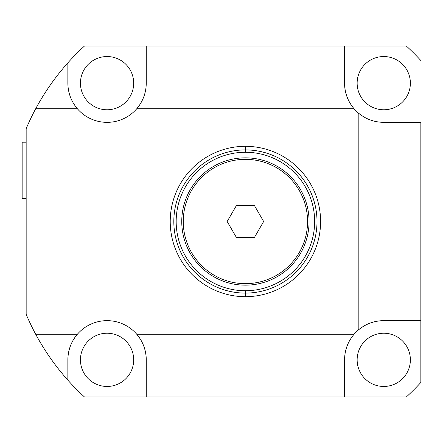 <?xml version="1.0" encoding="UTF-8"?>
<svg xmlns="http://www.w3.org/2000/svg" width="443" height="443" viewBox="0 0 443 443"><rect width="100%" height="100%" fill="white"/><g stroke="black" fill="none" stroke-linecap="round" stroke-linejoin="round"><path stroke-width="0.66" d="M67.862 380.144C55.353 366.117 44.638 350.828 35.717 334.282A238.096 238.096 0 0 1 26.159 314.342L26.159 128.658A238.096 238.096 0 0 1 35.717 108.718C44.638 92.172 55.353 76.883 67.862 62.856L67.862 83.151L67.862 62.856A238.096 238.096 0 0 1 84.441 46.061L146.262 46.061L84.441 46.061A238.096 238.096 0 0 0 67.862 62.856C55.353 76.883 44.638 92.172 35.717 108.718L77.348 108.718C71.146 101.325 67.984 92.803 67.862 83.151C67.984 92.803 71.146 101.325 77.348 108.718A39.2 39.2 0 0 0 136.776 108.718L354.04 108.718C347.838 101.325 344.676 92.803 344.56 83.151C344.676 92.803 347.838 101.325 354.04 108.718A39.2 39.2 0 0 1 344.56 83.151A39.2 39.2 0 0 0 358.193 112.865C365.586 119.073 374.108 122.229 383.754 122.351L420.85 122.351L420.85 320.649L383.754 320.649C374.108 320.771 365.586 323.927 358.193 330.135A39.2 39.2 0 0 1 383.754 320.649A39.2 39.2 0 0 0 358.193 330.135L358.193 112.865A39.2 39.2 0 0 1 354.04 108.718L136.776 108.718A39.2 39.2 0 0 1 77.348 108.718L35.717 108.718A238.096 238.096 0 0 0 26.159 128.658L26.159 314.342A238.096 238.096 0 0 0 35.717 334.282L77.348 334.282A39.2 39.2 0 0 1 136.776 334.282L354.04 334.282A39.2 39.2 0 0 1 358.193 330.135A39.2 39.2 0 0 0 354.04 334.282C347.838 341.675 344.676 350.197 344.56 359.849L344.56 396.939L84.441 396.939L146.262 396.939L146.262 359.849A39.2 39.2 0 0 0 77.348 334.282A39.2 39.2 0 0 0 67.862 359.849L67.862 380.144A238.096 238.096 0 0 0 84.441 396.939A238.096 238.096 0 0 1 35.717 334.282C44.638 350.828 55.353 366.117 67.862 380.144L67.862 359.849C67.984 350.197 71.146 341.675 77.348 334.282C71.146 341.675 67.984 350.197 67.862 359.849M146.262 46.061L406.381 46.061L146.262 46.061L146.262 83.151C146.14 92.803 142.978 101.325 136.776 108.718C142.978 101.325 146.14 92.803 146.262 83.151L146.262 46.061M406.381 396.939L344.56 396.939L406.381 396.939A238.096 238.096 0 0 0 420.85 382.47L420.85 320.649L420.85 382.47A238.096 238.096 0 0 1 406.381 396.939M420.85 60.53A238.096 238.096 0 0 0 406.381 46.061A238.096 238.096 0 0 1 420.85 60.53M35.717 108.718A238.096 238.096 0 0 1 67.851 62.873M357.141 83.151A26.619 26.619 0 0 0 383.754 109.77A26.619 26.619 0 0 0 410.373 83.151A26.619 26.619 0 0 0 383.754 56.538A26.619 26.619 0 0 0 357.141 83.151A26.619 26.619 0 0 1 383.754 56.538A26.619 26.619 0 0 1 410.373 83.151A26.619 26.619 0 0 1 383.754 109.77A26.619 26.619 0 0 1 357.141 83.151M357.141 359.849A26.619 26.619 0 0 0 383.754 386.462A26.619 26.619 0 0 0 410.373 359.849A26.619 26.619 0 0 0 383.754 333.23A26.619 26.619 0 0 0 357.141 359.849A26.619 26.619 0 0 1 383.754 333.23A26.619 26.619 0 0 1 410.373 359.849A26.619 26.619 0 0 1 383.754 386.462A26.619 26.619 0 0 1 357.141 359.849M80.449 83.151A26.619 26.619 0 0 0 107.062 109.77A26.619 26.619 0 0 0 133.681 83.151A26.619 26.619 0 0 0 107.062 56.538A26.619 26.619 0 0 0 80.449 83.151A26.619 26.619 0 0 1 107.062 56.538A26.619 26.619 0 0 1 133.681 83.151A26.619 26.619 0 0 1 107.062 109.77A26.619 26.619 0 0 1 80.449 83.151M80.449 359.849A26.619 26.619 0 0 0 107.062 386.462A26.619 26.619 0 0 0 133.681 359.849A26.619 26.619 0 0 0 107.062 333.23A26.619 26.619 0 0 0 80.449 359.849A26.619 26.619 0 0 1 107.062 333.23A26.619 26.619 0 0 1 133.681 359.849A26.619 26.619 0 0 1 107.062 386.462A26.619 26.619 0 0 1 80.449 359.849M420.85 122.351L383.754 122.351C374.108 122.229 365.586 119.073 358.193 112.865L358.193 330.135C365.586 323.927 374.108 320.771 383.754 320.649L420.85 320.649L420.85 122.351M344.56 83.151L344.56 46.061L344.56 83.151M344.56 396.939L344.56 359.849C344.676 350.197 347.838 341.675 354.04 334.282L136.776 334.282C142.978 341.675 146.14 350.197 146.262 359.849L146.262 396.939L344.56 396.939M35.717 334.282L77.348 334.282M146.262 359.849C146.14 350.197 142.978 341.675 136.776 334.282M22.15 198.342L22.15 142.203L26.159 142.203L22.15 142.203L22.15 198.342L26.159 198.342L22.15 198.342M245.411 296.688A75.188 75.188 0 0 0 320.599 221.5A75.188 75.188 0 0 0 245.411 146.312A75.188 75.188 0 0 0 170.223 221.5A75.188 75.188 0 0 0 245.411 296.688L245.411 290.735A69.235 69.235 0 0 1 176.17 221.5A69.235 69.235 0 0 1 245.411 152.265A69.235 69.235 0 0 1 314.646 221.5A69.235 69.235 0 0 1 245.411 290.735A69.235 69.235 0 0 0 314.646 221.5A69.235 69.235 0 0 0 245.411 152.265L245.411 149.906A71.594 71.594 0 0 1 317.005 221.5A71.594 71.594 0 0 1 245.411 293.094A71.594 71.594 0 0 0 317.005 221.5A71.594 71.594 0 0 0 245.411 149.906L245.411 146.312A75.188 75.188 0 0 1 320.599 221.5A75.188 75.188 0 0 1 245.411 296.688A75.188 75.188 0 0 1 170.223 221.5A75.188 75.188 0 0 1 245.411 146.312L245.411 152.265A69.235 69.235 0 0 0 176.17 221.5A69.235 69.235 0 0 0 245.411 290.735L245.411 293.094A71.594 71.594 0 0 1 173.817 221.5A71.594 71.594 0 0 1 245.411 149.906A71.594 71.594 0 0 0 173.817 221.5A71.594 71.594 0 0 0 245.411 293.094L245.411 296.688M285.342 157.791L283.005 156.385L285.347 157.797M320.311 228.084L320.383 227.159M320.051 230.565L319.996 231.024L320.051 230.565M320.555 224.141L320.538 224.446M320.195 213.731L320.383 215.835L320.195 213.731M320.599 221.5L320.555 224.147M183.252 221.5A62.158 62.158 0 0 1 245.411 159.342A62.158 62.158 0 0 1 307.564 221.5A62.158 62.158 0 0 1 245.411 283.658A62.158 62.158 0 0 1 183.252 221.5A62.158 62.158 0 0 0 245.411 283.658A62.158 62.158 0 0 0 307.564 221.5A62.158 62.158 0 0 0 245.411 159.342A62.158 62.158 0 0 0 183.252 221.5M254.526 237.287L263.64 221.5L254.526 205.713L236.296 205.713L227.181 221.5L236.296 237.287L254.526 237.287L236.296 237.287L227.181 221.5L236.296 205.713L254.526 205.713L263.64 221.5L254.526 237.287M181.752 221.5A63.659 63.659 0 0 0 245.411 285.159A63.659 63.659 0 0 0 309.07 221.5A63.659 63.659 0 0 0 245.411 157.841A63.659 63.659 0 0 0 181.752 221.5A63.659 63.659 0 0 0 245.411 285.159A63.659 63.659 0 0 0 309.07 221.5A63.659 63.659 0 0 0 245.411 157.841A63.659 63.659 0 0 0 181.752 221.5M170.273 224.241L170.284 224.562M170.4 216.345L170.561 214.346M170.566 214.334L170.76 212.513M170.76 230.487L170.411 226.81M277.85 289.334L275.402 290.447M276.105 290.137L276.532 289.943M288.122 283.382L289.124 282.673M289.561 282.363L290.121 281.947M290.514 281.654L287.446 283.841M285.336 285.214L283.005 286.615M287.457 159.164L290.121 161.053M289.506 160.599L289.124 160.327M287.933 159.491L287.446 159.159M280.624 155.067L283.005 156.385L280.607 155.061M277.744 153.621L276.532 153.056M276.067 152.846L275.419 152.558M274.953 152.359L278.381 153.926"/></g></svg>
